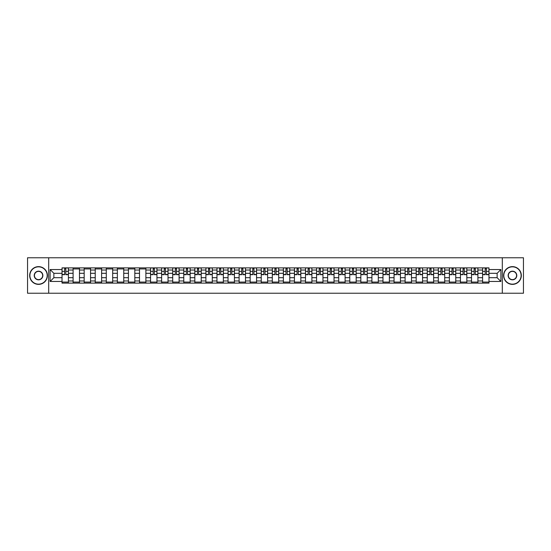 <?xml version="1.0" encoding="UTF-8"?>
<svg xmlns="http://www.w3.org/2000/svg" width="551" height="551" viewBox="0 0 551 551"><rect width="100%" height="100%" fill="white"/><g stroke="black" fill="none" stroke-linecap="round" stroke-linejoin="round"><path stroke-width="0.83" d="M502.305 293.235L523.45 293.235L523.45 257.765L27.55 257.765L27.55 293.235L502.305 293.235L502.305 257.765M73.097 283.124L73.097 270.038L68.414 270.038L68.414 283.124M68.414 270.038L68.414 267.876M73.097 270.038L73.097 267.876M79.482 267.876L79.482 283.124M84.165 283.124L84.165 267.876M90.55 267.876L90.55 283.124M95.233 283.124L95.233 267.876M101.618 267.876L101.618 283.124M106.295 283.124L106.295 267.876M112.686 267.876L112.686 283.124M117.363 283.124L117.363 267.876M123.748 267.876L123.748 283.124M128.431 283.124L128.431 267.876M134.816 267.876L134.816 283.124M139.499 283.124L139.499 267.876M145.884 267.876L145.884 283.124M150.568 283.124L150.568 267.876M156.952 267.876L156.952 283.124M161.636 283.124L161.636 267.876M168.021 267.876L168.021 283.124M172.704 283.124L172.704 267.876M179.089 267.876L179.089 283.124M183.772 283.124L183.772 267.876M190.157 267.876L190.157 283.124M194.834 283.124L194.834 267.876M201.218 267.876L201.218 283.124M205.902 283.124L205.902 267.876M212.287 267.876L212.287 283.124M216.97 283.124L216.97 267.876M223.355 267.876L223.355 283.124M228.038 283.124L228.038 267.876M234.423 267.876L234.423 283.124M239.106 283.124L239.106 267.876M245.491 267.876L245.491 283.124M250.175 283.124L250.175 267.876M256.559 267.876L256.559 283.124M261.243 283.124L261.243 267.876M267.628 267.876L267.628 283.124M272.304 283.124L272.304 267.876M278.696 267.876L278.696 283.124M283.372 283.124L283.372 267.876M289.757 267.876L289.757 283.124M294.441 283.124L294.441 267.876M300.825 267.876L300.825 283.124M305.509 283.124L305.509 267.876M311.894 267.876L311.894 283.124M316.577 283.124L316.577 267.876M322.962 267.876L322.962 283.124M327.645 283.124L327.645 267.876M334.03 267.876L334.03 283.124M338.713 283.124L338.713 267.876M345.098 267.876L345.098 283.124M349.782 283.124L349.782 267.876M356.166 267.876L356.166 283.124M360.843 283.124L360.843 267.876M367.228 267.876L367.228 283.124M371.911 283.124L371.911 267.876M378.296 267.876L378.296 283.124M382.979 283.124L382.979 267.876M389.364 267.876L389.364 283.124M394.048 283.124L394.048 267.876M400.432 267.876L400.432 283.124M405.116 283.124L405.116 267.876M411.501 267.876L411.501 283.124M416.184 283.124L416.184 267.876M422.569 267.876L422.569 283.124M427.252 283.124L427.252 267.876M433.637 267.876L433.637 283.124M438.314 283.124L438.314 267.876M444.705 267.876L444.705 283.124M449.382 283.124L449.382 267.876M455.767 267.876L455.767 283.124M460.45 283.124L460.45 267.876M466.835 267.876L466.835 283.124M471.518 283.124L471.518 267.876M477.903 267.876L477.903 283.124M482.586 283.124L482.586 267.876M482.586 277.697L477.903 277.697M471.518 277.697L466.835 277.697M460.45 277.697L455.767 277.697M449.382 277.697L444.705 277.697M438.314 277.697L433.637 277.697M427.252 277.697L422.569 277.697M416.184 277.697L411.501 277.697M405.116 277.697L400.432 277.697M394.048 277.697L389.364 277.697M382.979 277.697L378.296 277.697M371.911 277.697L367.228 277.697M360.843 277.697L356.166 277.697M349.782 277.697L345.098 277.697M338.713 277.697L334.03 277.697M327.645 277.697L322.962 277.697M316.577 277.697L311.894 277.697M305.509 277.697L300.825 277.697M294.441 277.697L289.757 277.697M283.372 277.697L278.696 277.697M272.304 277.697L267.628 277.697M261.243 277.697L256.559 277.697M250.175 277.697L245.491 277.697M239.106 277.697L234.423 277.697M228.038 277.697L223.355 277.697M216.97 277.697L212.287 277.697M205.902 277.697L201.218 277.697M194.834 277.697L190.157 277.697M183.772 277.697L179.089 277.697M172.704 277.697L168.021 277.697M161.636 277.697L156.952 277.697M150.568 277.697L145.884 277.697M139.499 277.697L134.816 277.697M128.431 277.697L123.748 277.697M117.363 277.697L112.686 277.697M106.295 277.697L101.618 277.697M95.233 277.697L90.55 277.697M84.165 277.697L79.482 277.697M73.097 277.697L68.414 277.697M482.586 273.303L477.903 273.303M471.518 273.303L466.835 273.303M460.45 273.303L455.767 273.303M449.382 273.303L444.705 273.303M438.314 273.303L433.637 273.303M427.252 273.303L422.569 273.303M416.184 273.303L411.501 273.303M405.116 273.303L400.432 273.303M394.048 273.303L389.364 273.303M382.979 273.303L378.296 273.303M371.911 273.303L367.228 273.303M360.843 273.303L356.166 273.303M349.782 273.303L345.098 273.303M338.713 273.303L334.03 273.303M327.645 273.303L322.962 273.303M316.577 273.303L311.894 273.303M305.509 273.303L300.825 273.303M294.441 273.303L289.757 273.303M283.372 273.303L278.696 273.303M272.304 273.303L267.628 273.303M261.243 273.303L256.559 273.303M250.175 273.303L245.491 273.303M239.106 273.303L234.423 273.303M228.038 273.303L223.355 273.303M216.97 273.303L212.287 273.303M205.902 273.303L201.218 273.303M194.834 273.303L190.157 273.303M183.772 273.303L179.089 273.303M172.704 273.303L168.021 273.303M161.636 273.303L156.952 273.303M150.568 273.303L145.884 273.303M139.499 273.303L134.816 273.303M128.431 273.303L123.748 273.303M117.363 273.303L112.686 273.303M106.295 273.303L101.618 273.303M95.233 273.303L90.55 273.303M84.165 273.303L79.482 273.303M73.097 273.303L68.414 273.303M53.867 277.697L62.029 277.697L62.029 273.303L53.867 273.303L53.867 277.697L50.113 281.458L50.113 269.542L62.029 269.542L62.029 273.303M488.971 273.303L488.971 277.697L497.133 277.697L497.133 273.303L488.971 273.303L488.971 267.876L62.029 267.876L62.029 269.542M488.971 269.542L500.887 269.542L500.887 281.458L488.971 281.458L488.971 277.697M62.029 277.697L62.029 283.124L488.971 283.124L488.971 281.458M62.029 281.458L50.113 281.458M48.695 293.235L48.695 257.765M68.414 282.064L62.029 282.064M64.619 268.936L65.824 268.936M79.482 282.064L73.097 282.064M73.097 268.936L79.482 268.936M90.55 282.064L84.165 282.064M84.165 268.936L90.55 268.936M101.618 282.064L95.233 282.064M95.233 268.936L101.618 268.936M112.686 282.064L106.295 282.064M106.295 268.936L112.686 268.936M123.748 282.064L117.363 282.064M117.363 268.936L123.748 268.936M134.816 282.064L128.431 282.064M128.431 268.936L134.816 268.936M145.884 282.064L139.499 282.064M139.499 268.936L145.884 268.936M156.952 282.064L150.568 282.064M153.157 268.936L154.363 268.936M168.021 282.064L161.636 282.064M164.226 268.936L165.431 268.936M179.089 282.064L172.704 282.064M175.294 268.936L176.499 268.936M190.157 282.064L183.772 282.064M186.362 268.936L187.567 268.936M201.218 282.064L194.834 282.064M197.423 268.936L198.629 268.936M212.287 282.064L205.902 282.064M208.492 268.936L209.697 268.936M223.355 282.064L216.97 282.064M219.56 268.936L220.765 268.936M234.423 282.064L228.038 282.064M230.628 268.936L231.833 268.936M245.491 282.064L239.106 282.064M241.696 268.936L242.901 268.936M256.559 282.064L250.175 282.064M252.764 268.936L253.97 268.936M267.628 282.064L261.243 282.064M263.833 268.936L265.038 268.936M278.696 282.064L272.304 282.064M274.894 268.936L276.106 268.936M289.757 282.064L283.372 282.064M285.962 268.936L287.167 268.936M300.825 282.064L294.441 282.064M297.03 268.936L298.236 268.936M311.894 282.064L305.509 282.064M308.099 268.936L309.304 268.936M322.962 282.064L316.577 282.064M319.167 268.936L320.372 268.936M334.03 282.064L327.645 282.064M330.235 268.936L331.44 268.936M345.098 282.064L338.713 282.064M341.303 268.936L342.508 268.936M356.166 282.064L349.782 282.064M352.371 268.936L353.577 268.936M367.228 282.064L360.843 282.064M363.433 268.936L364.638 268.936M378.296 282.064L371.911 282.064M374.501 268.936L375.706 268.936M389.364 282.064L382.979 282.064M385.569 268.936L386.774 268.936M400.432 282.064L394.048 282.064M396.637 268.936L397.843 268.936M411.501 282.064L405.116 282.064M407.706 268.936L408.911 268.936M422.569 282.064L416.184 282.064M418.774 268.936L419.979 268.936M433.637 282.064L427.252 282.064M429.842 268.936L431.047 268.936M444.705 282.064L438.314 282.064M440.903 268.936L442.116 268.936M455.767 282.064L449.382 282.064M451.972 268.936L453.177 268.936M466.835 282.064L460.45 282.064M463.04 268.936L464.245 268.936M477.903 282.064L471.518 282.064M474.108 268.936L475.313 268.936M488.971 282.064L482.586 282.064M485.176 268.936L486.381 268.936M50.113 269.542L53.867 273.303M497.133 277.697L500.887 281.458M497.133 273.303L500.887 269.542M65.824 274.687L65.824 267.944L68.379 267.944L68.379 274.687L65.824 274.687M64.619 268.867L65.824 268.867M63.551 267.944L62.063 267.944L62.063 274.687L64.619 274.687L64.619 267.944L66.891 267.944M38.549 284.158A8.658 8.658 0 0 0 47.2 275.5A8.658 8.658 0 0 0 38.549 266.842A8.658 8.658 0 0 0 29.892 275.5A8.658 8.658 0 0 0 38.549 284.158M38.549 266.629A8.871 8.871 0 0 1 47.414 275.5A8.871 8.871 0 0 1 38.549 284.371A8.871 8.871 0 0 1 29.678 275.5A8.871 8.871 0 0 1 38.549 266.629M38.549 279.825A4.325 4.325 0 0 1 34.217 275.5A4.325 4.325 0 0 1 38.549 271.175A4.325 4.325 0 0 1 42.875 275.5A4.325 4.325 0 0 1 38.549 279.825M38.549 271.388A4.112 4.112 0 0 0 34.431 275.5A4.112 4.112 0 0 0 38.549 279.612A4.112 4.112 0 0 0 42.661 275.5A4.112 4.112 0 0 0 38.549 271.388M512.451 284.158A8.658 8.658 0 0 0 521.108 275.5A8.658 8.658 0 0 0 512.451 266.842A8.658 8.658 0 0 0 503.8 275.5A8.658 8.658 0 0 0 512.451 284.158M512.451 266.629A8.871 8.871 0 0 1 521.322 275.5A8.871 8.871 0 0 1 512.451 284.371A8.871 8.871 0 0 1 503.586 275.5A8.871 8.871 0 0 1 512.451 266.629M512.451 279.825A4.325 4.325 0 0 1 508.125 275.5A4.325 4.325 0 0 1 512.451 271.175A4.325 4.325 0 0 1 516.783 275.5A4.325 4.325 0 0 1 512.451 279.825M512.451 271.388A4.112 4.112 0 0 0 508.339 275.5A4.112 4.112 0 0 0 512.451 279.612A4.112 4.112 0 0 0 516.569 275.5A4.112 4.112 0 0 0 512.451 271.388M154.363 274.687L154.363 267.944L156.918 267.944L156.918 274.687L154.363 274.687M153.157 268.867L154.363 268.867M152.09 267.944L150.602 267.944L150.602 274.687L153.157 274.687L153.157 267.944L155.43 267.944M165.431 274.687L165.431 267.944L167.986 267.944L167.986 274.687L165.431 274.687M164.226 268.867L165.431 268.867M163.158 267.944L161.67 267.944L161.67 274.687L164.226 274.687L164.226 267.944L166.492 267.944M176.499 274.687L176.499 267.944L179.054 267.944L179.054 274.687L176.499 274.687M175.294 268.867L176.499 268.867M174.226 267.944L172.738 267.944L172.738 274.687L175.294 274.687L175.294 267.944L177.56 267.944M187.567 274.687L187.567 267.944L190.116 267.944L190.116 274.687L187.567 274.687M186.362 268.867L187.567 268.867M185.294 267.944L183.807 267.944L183.807 274.687L186.362 274.687L186.362 267.944L188.628 267.944M198.629 274.687L198.629 267.944L201.184 267.944L201.184 274.687L198.629 274.687M197.423 268.867L198.629 268.867M196.363 267.944L194.875 267.944L194.875 274.687L197.423 274.687L197.423 267.944L199.696 267.944M209.697 274.687L209.697 267.944L212.252 267.944L212.252 274.687L209.697 274.687M208.492 268.867L209.697 268.867M207.431 267.944L205.936 267.944L205.936 274.687L208.492 274.687L208.492 267.944L210.764 267.944M220.765 274.687L220.765 267.944L223.32 267.944L223.32 274.687L220.765 274.687M219.56 268.867L220.765 268.867M218.499 267.944L217.004 267.944L217.004 274.687L219.56 274.687L219.56 267.944L221.833 267.944M231.833 274.687L231.833 267.944L234.389 267.944L234.389 274.687L231.833 274.687M230.628 268.867L231.833 268.867M229.56 267.944L228.073 267.944L228.073 274.687L230.628 274.687L230.628 267.944L232.901 267.944M242.901 274.687L242.901 267.944L245.457 267.944L245.457 274.687L242.901 274.687M241.696 268.867L242.901 268.867M240.629 267.944L239.141 267.944L239.141 274.687L241.696 274.687L241.696 267.944L243.962 267.944M253.97 274.687L253.97 267.944L256.525 267.944L256.525 274.687L253.97 274.687M252.764 268.867L253.97 268.867M251.697 267.944L250.209 267.944L250.209 274.687L252.764 274.687L252.764 267.944L255.03 267.944M265.038 274.687L265.038 267.944L267.593 267.944L267.593 274.687L265.038 274.687M263.833 268.867L265.038 268.867M262.765 267.944L261.277 267.944L261.277 274.687L263.833 274.687L263.833 267.944L266.099 267.944M276.106 274.687L276.106 267.944L278.654 267.944L278.654 274.687L276.106 274.687M274.894 268.867L276.106 268.867M273.833 267.944L272.346 267.944L272.346 274.687L274.894 274.687L274.894 267.944L277.167 267.944M287.167 274.687L287.167 267.944L289.723 267.944L289.723 274.687L287.167 274.687M285.962 268.867L287.167 268.867M284.901 267.944L283.407 267.944L283.407 274.687L285.962 274.687L285.962 267.944L288.235 267.944M298.236 274.687L298.236 267.944L300.791 267.944L300.791 274.687L298.236 274.687M297.03 268.867L298.236 268.867M295.97 267.944L294.475 267.944L294.475 274.687L297.03 274.687L297.03 267.944L299.303 267.944M309.304 274.687L309.304 267.944L311.859 267.944L311.859 274.687L309.304 274.687M308.099 268.867L309.304 268.867M307.038 267.944L305.543 267.944L305.543 274.687L308.099 274.687L308.099 267.944L310.371 267.944M320.372 274.687L320.372 267.944L322.927 267.944L322.927 274.687L320.372 274.687M319.167 268.867L320.372 268.867M318.099 267.944L316.611 267.944L316.611 274.687L319.167 274.687L319.167 267.944L321.44 267.944M331.44 274.687L331.44 267.944L333.996 267.944L333.996 274.687L331.44 274.687M330.235 268.867L331.44 268.867M329.167 267.944L327.68 267.944L327.68 274.687L330.235 274.687L330.235 267.944L332.501 267.944M342.508 274.687L342.508 267.944L345.064 267.944L345.064 274.687L342.508 274.687M341.303 268.867L342.508 268.867M340.236 267.944L338.748 267.944L338.748 274.687L341.303 274.687L341.303 267.944L343.569 267.944M353.577 274.687L353.577 267.944L356.125 267.944L356.125 274.687L353.577 274.687M352.371 268.867L353.577 268.867M351.304 267.944L349.816 267.944L349.816 274.687L352.371 274.687L352.371 267.944L354.637 267.944M364.638 274.687L364.638 267.944L367.193 267.944L367.193 274.687L364.638 274.687M363.433 268.867L364.638 268.867M362.372 267.944L360.884 267.944L360.884 274.687L363.433 274.687L363.433 267.944L365.706 267.944M375.706 274.687L375.706 267.944L378.262 267.944L378.262 274.687L375.706 274.687M374.501 268.867L375.706 268.867M373.44 267.944L371.946 267.944L371.946 274.687L374.501 274.687L374.501 267.944L376.774 267.944M386.774 274.687L386.774 267.944L389.33 267.944L389.33 274.687L386.774 274.687M385.569 268.867L386.774 268.867M384.508 267.944L383.014 267.944L383.014 274.687L385.569 274.687L385.569 267.944L387.842 267.944M397.843 274.687L397.843 267.944L400.398 267.944L400.398 274.687L397.843 274.687M396.637 268.867L397.843 268.867M395.57 267.944L394.082 267.944L394.082 274.687L396.637 274.687L396.637 267.944L398.91 267.944M408.911 274.687L408.911 267.944L411.466 267.944L411.466 274.687L408.911 274.687M407.706 268.867L408.911 268.867M406.638 267.944L405.15 267.944L405.15 274.687L407.706 274.687L407.706 267.944L409.972 267.944M419.979 274.687L419.979 267.944L422.534 267.944L422.534 274.687L419.979 274.687M418.774 268.867L419.979 268.867M417.706 267.944L416.219 267.944L416.219 274.687L418.774 274.687L418.774 267.944L421.04 267.944M431.047 274.687L431.047 267.944L433.603 267.944L433.603 274.687L431.047 274.687M429.842 268.867L431.047 268.867M428.774 267.944L427.287 267.944L427.287 274.687L429.842 274.687L429.842 267.944L432.108 267.944M442.116 274.687L442.116 267.944L444.664 267.944L444.664 274.687L442.116 274.687M440.903 268.867L442.116 268.867M439.843 267.944L438.355 267.944L438.355 274.687L440.903 274.687L440.903 267.944L443.176 267.944M453.177 274.687L453.177 267.944L455.732 267.944L455.732 274.687L453.177 274.687M451.972 268.867L453.177 268.867M450.911 267.944L449.423 267.944L449.423 274.687L451.972 274.687L451.972 267.944L454.244 267.944M464.245 274.687L464.245 267.944L466.8 267.944L466.8 274.687L464.245 274.687M463.04 268.867L464.245 268.867M461.979 267.944L460.484 267.944L460.484 274.687L463.04 274.687L463.04 267.944L465.313 267.944M475.313 274.687L475.313 267.944L477.869 267.944L477.869 274.687L475.313 274.687M474.108 268.867L475.313 268.867M473.047 267.944L471.553 267.944L471.553 274.687L474.108 274.687L474.108 267.944L476.381 267.944M486.381 274.687L486.381 267.944L488.937 267.944L488.937 274.687L486.381 274.687M485.176 268.867L486.381 268.867M484.109 267.944L482.621 267.944L482.621 274.687L485.176 274.687L485.176 267.944L487.449 267.944M471.518 270.038L466.835 270.038M460.45 270.038L455.767 270.038M449.382 270.038L444.705 270.038M438.314 270.038L433.637 270.038M427.252 270.038L422.569 270.038M416.184 270.038L411.501 270.038M405.116 270.038L400.432 270.038M394.048 270.038L389.364 270.038M382.979 270.038L378.296 270.038M371.911 270.038L367.228 270.038M360.843 270.038L356.166 270.038M349.782 270.038L345.098 270.038M338.713 270.038L334.03 270.038M327.645 270.038L322.962 270.038M316.577 270.038L311.894 270.038M305.509 270.038L300.825 270.038M294.441 270.038L289.757 270.038M283.372 270.038L278.696 270.038M272.304 270.038L267.628 270.038M261.243 270.038L256.559 270.038M250.175 270.038L245.491 270.038M239.106 270.038L234.423 270.038M228.038 270.038L223.355 270.038M216.97 270.038L212.287 270.038M205.902 270.038L201.218 270.038M194.834 270.038L190.157 270.038M183.772 270.038L179.089 270.038M172.704 270.038L168.021 270.038M161.636 270.038L156.952 270.038M150.568 270.038L145.884 270.038M139.499 270.038L134.816 270.038M128.431 270.038L123.748 270.038M117.363 270.038L112.686 270.038M106.295 270.038L101.618 270.038M95.233 270.038L90.55 270.038M84.165 270.038L79.482 270.038M482.586 270.038L477.903 270.038M471.518 280.962L466.835 280.962M460.45 280.962L455.767 280.962M449.382 280.962L444.705 280.962M438.314 280.962L433.637 280.962M427.252 280.962L422.569 280.962M416.184 280.962L411.501 280.962M405.116 280.962L400.432 280.962M394.048 280.962L389.364 280.962M382.979 280.962L378.296 280.962M371.911 280.962L367.228 280.962M360.843 280.962L356.166 280.962M349.782 280.962L345.098 280.962M338.713 280.962L334.03 280.962M327.645 280.962L322.962 280.962M316.577 280.962L311.894 280.962M305.509 280.962L300.825 280.962M294.441 280.962L289.757 280.962M283.372 280.962L278.696 280.962M272.304 280.962L267.628 280.962M261.243 280.962L256.559 280.962M250.175 280.962L245.491 280.962M239.106 280.962L234.423 280.962M228.038 280.962L223.355 280.962M216.97 280.962L212.287 280.962M205.902 280.962L201.218 280.962M194.834 280.962L190.157 280.962M183.772 280.962L179.089 280.962M172.704 280.962L168.021 280.962M161.636 280.962L156.952 280.962M150.568 280.962L145.884 280.962M139.499 280.962L134.816 280.962M128.431 280.962L123.748 280.962M117.363 280.962L112.686 280.962M106.295 280.962L101.618 280.962M95.233 280.962L90.55 280.962M84.165 280.962L79.482 280.962M73.097 280.962L68.414 280.962M482.586 280.962L477.903 280.962M65.824 274.439L68.379 274.439M65.824 271.388L68.379 271.388M62.063 274.439L64.619 274.439M62.063 271.388L64.619 271.388M154.363 274.439L156.918 274.439M154.363 271.388L156.918 271.388M150.602 274.439L153.157 274.439M150.602 271.388L153.157 271.388M165.431 274.439L167.986 274.439M165.431 271.388L167.986 271.388M161.67 274.439L164.226 274.439M161.67 271.388L164.226 271.388M176.499 274.439L179.054 274.439M176.499 271.388L179.054 271.388M172.738 274.439L175.294 274.439M172.738 271.388L175.294 271.388M187.567 274.439L190.116 274.439M187.567 271.388L190.116 271.388M183.807 274.439L186.362 274.439M183.807 271.388L186.362 271.388M198.629 274.439L201.184 274.439M198.629 271.388L201.184 271.388M194.875 274.439L197.423 274.439M194.875 271.388L197.423 271.388M209.697 274.439L212.252 274.439M209.697 271.388L212.252 271.388M205.936 274.439L208.492 274.439M205.936 271.388L208.492 271.388M220.765 274.439L223.32 274.439M220.765 271.388L223.32 271.388M217.004 274.439L219.56 274.439M217.004 271.388L219.56 271.388M231.833 274.439L234.389 274.439M231.833 271.388L234.389 271.388M228.073 274.439L230.628 274.439M228.073 271.388L230.628 271.388M242.901 274.439L245.457 274.439M242.901 271.388L245.457 271.388M239.141 274.439L241.696 274.439M239.141 271.388L241.696 271.388M253.97 274.439L256.525 274.439M253.97 271.388L256.525 271.388M250.209 274.439L252.764 274.439M250.209 271.388L252.764 271.388M265.038 274.439L267.593 274.439M265.038 271.388L267.593 271.388M261.277 274.439L263.833 274.439M261.277 271.388L263.833 271.388M276.106 274.439L278.654 274.439M276.106 271.388L278.654 271.388M272.346 274.439L274.894 274.439M272.346 271.388L274.894 271.388M287.167 274.439L289.723 274.439M287.167 271.388L289.723 271.388M283.407 274.439L285.962 274.439M283.407 271.388L285.962 271.388M298.236 274.439L300.791 274.439M298.236 271.388L300.791 271.388M294.475 274.439L297.03 274.439M294.475 271.388L297.03 271.388M309.304 274.439L311.859 274.439M309.304 271.388L311.859 271.388M305.543 274.439L308.099 274.439M305.543 271.388L308.099 271.388M320.372 274.439L322.927 274.439M320.372 271.388L322.927 271.388M316.611 274.439L319.167 274.439M316.611 271.388L319.167 271.388M331.44 274.439L333.996 274.439M331.44 271.388L333.996 271.388M327.68 274.439L330.235 274.439M327.68 271.388L330.235 271.388M342.508 274.439L345.064 274.439M342.508 271.388L345.064 271.388M338.748 274.439L341.303 274.439M338.748 271.388L341.303 271.388M353.577 274.439L356.125 274.439M353.577 271.388L356.125 271.388M349.816 274.439L352.371 274.439M349.816 271.388L352.371 271.388M364.638 274.439L367.193 274.439M364.638 271.388L367.193 271.388M360.884 274.439L363.433 274.439M360.884 271.388L363.433 271.388M375.706 274.439L378.262 274.439M375.706 271.388L378.262 271.388M371.946 274.439L374.501 274.439M371.946 271.388L374.501 271.388M386.774 274.439L389.33 274.439M386.774 271.388L389.33 271.388M383.014 274.439L385.569 274.439M383.014 271.388L385.569 271.388M397.843 274.439L400.398 274.439M397.843 271.388L400.398 271.388M394.082 274.439L396.637 274.439M394.082 271.388L396.637 271.388M408.911 274.439L411.466 274.439M408.911 271.388L411.466 271.388M405.15 274.439L407.706 274.439M405.15 271.388L407.706 271.388M419.979 274.439L422.534 274.439M419.979 271.388L422.534 271.388M416.219 274.439L418.774 274.439M416.219 271.388L418.774 271.388M431.047 274.439L433.603 274.439M431.047 271.388L433.603 271.388M427.287 274.439L429.842 274.439M427.287 271.388L429.842 271.388M442.116 274.439L444.664 274.439M442.116 271.388L444.664 271.388M438.355 274.439L440.903 274.439M438.355 271.388L440.903 271.388M453.177 274.439L455.732 274.439M453.177 271.388L455.732 271.388M449.423 274.439L451.972 274.439M449.423 271.388L451.972 271.388M464.245 274.439L466.8 274.439M464.245 271.388L466.8 271.388M460.484 274.439L463.04 274.439M460.484 271.388L463.04 271.388M475.313 274.439L477.869 274.439M475.313 271.388L477.869 271.388M471.553 274.439L474.108 274.439M471.553 271.388L474.108 271.388M486.381 274.439L488.937 274.439M486.381 271.388L488.937 271.388M482.621 274.439L485.176 274.439M482.621 271.388L485.176 271.388"/></g></svg>
